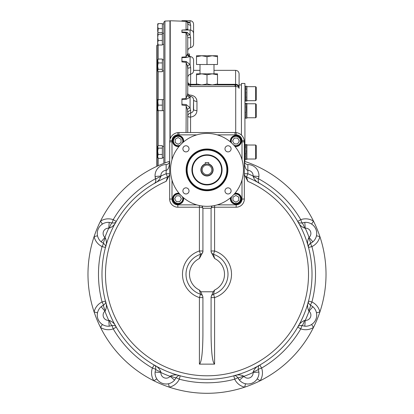 <?xml version="1.0" encoding="UTF-8"?>
<svg xmlns="http://www.w3.org/2000/svg" width="414" height="414" viewBox="0 0 414 414"><rect width="100%" height="100%" fill="white"/><g stroke="black" fill="none" stroke-linecap="round" stroke-linejoin="round"><path stroke-width="0.62" d="M157.118 166.216L157.118 45.142L156.823 45.442L156.823 166.35M162.366 23.96L163.825 23.96L163.825 59.844L162.366 59.844M163.825 65.391L163.825 146.478L162.366 146.478M164.953 162.935L164.953 21.057L163.825 22.221L163.825 163.364M157.698 24.007L158.195 23.588L162.366 23.588L162.366 45.007L158.195 45.007L157.698 42.745L158.195 40.484L162.366 40.484M157.827 33.068L158.195 28.664L162.366 28.664M157.729 23.909L157.698 31.624M158.195 23.588L157.698 26.129L158.195 28.664M157.118 45.142L158.195 45.105L158.195 59.042L157.698 59.844L158.195 62.938L157.698 66.111L157.698 70.929L158.195 71.731L158.195 99.593L157.698 99.593L158.195 105.135L157.698 107.904L158.195 110.678L158.195 145.676L157.698 146.903L158.195 148.124L162.366 148.124L162.366 158.365L158.195 158.365L158.195 165.724M162.366 148.124L162.366 145.676L158.195 145.676L157.698 146.478L157.698 151.296L158.195 154.469L162.366 154.469M158.195 154.469L157.698 156.42L158.195 158.365L157.698 157.563L157.698 151.296L158.195 148.124M162.366 32.644L158.195 32.644L157.698 33.286L157.698 44.37L158.127 45.105M157.698 33.472L158.195 34.3L157.698 37.395L158.195 40.484M158.195 45.007L157.698 44.179M158.195 34.3L162.366 34.3M162.366 110.678L157.698 110.678L157.698 102.361L158.195 99.593L162.366 99.593L162.366 110.678L163.825 110.678M158.195 105.135L162.366 105.135M158.195 69.283L157.698 66.111L157.698 60.987L158.195 59.042L162.366 59.042L162.366 71.731L158.195 71.731L157.698 70.509L158.195 69.283L162.366 69.283M158.195 62.938L162.366 62.938M164.953 21.057L169.952 20.881L169.952 139.549M170.242 138.618L170.242 20.752L181.912 21.161M244.871 161.444A119.02 119.02 0 0 1 244.721 387.162A119.02 119.02 0 0 1 100.509 221.128A119.02 119.02 0 0 1 169.129 161.444M101.037 225.102L102.393 224.077L100.509 221.128A14.588 14.588 0 0 1 113.224 219.668A108.52 108.52 0 0 1 155.504 178.76A11.085 11.085 0 0 1 166.154 164.555A3.498 3.498 0 0 0 166.159 164.555C168.281 164.342 169.45 163.173 169.662 161.051L169.662 160.43M244.338 160.43L244.338 161.051C244.55 163.173 245.719 164.342 247.841 164.555L247.841 170.387C245.719 169.823 244.55 166.713 244.338 161.051L244.627 162.443M258.31 179.334A5.832 0.838 -160.5 0 0 253.166 176.628C254.367 179.785 256.597 182.082 259.847 183.526C258.59 183.19 258.077 181.793 258.31 179.334L258.91 176.478L253.094 176.038A108.52 108.52 0 0 0 247.841 173.74L244.338 173.74A3.498 3.498 0 0 0 246.521 176.985L247.841 173.74L247.841 170.387A9.336 9.336 0 0 0 247.851 170.387L247.846 164.555A11.085 11.085 0 0 1 258.91 176.478A11.085 11.085 0 0 0 247.846 164.555A3.498 3.498 0 0 1 247.841 164.555A3.498 3.498 0 0 0 247.846 164.555A11.085 11.085 0 0 1 258.496 178.76A108.52 108.52 0 0 1 300.776 219.668A14.588 14.588 0 0 1 313.491 221.128L311.607 224.077M316.705 234.127L316.467 235.809L319.887 236.56A14.588 14.588 0 0 1 311.923 246.584A108.52 108.52 0 0 1 311.923 301.977A14.588 14.588 0 0 1 319.887 312.001L316.467 312.751M316.684 232.445L316.41 230.8M315.882 229.18L315.116 227.669M314.138 226.303L312.974 225.107M312.963 323.458L311.607 324.478L313.491 327.427A14.588 14.588 0 0 1 300.776 328.887A108.52 108.52 0 0 1 261.612 368.056A14.588 14.588 0 0 1 260.147 380.771L257.197 378.888M314.138 322.258L315.111 320.902M315.882 319.38L316.41 317.776M316.684 316.115L316.705 314.443M247.153 383.985L245.471 383.747L244.721 387.162A14.588 14.588 0 0 1 234.697 379.203A108.52 108.52 0 0 1 179.303 379.203A14.588 14.588 0 0 1 169.279 387.162L168.529 383.747M248.835 383.964L250.48 383.69M252.1 383.162L253.606 382.396M254.977 381.418L256.173 380.254M157.822 380.243L156.802 378.888L153.853 380.771A14.588 14.588 0 0 1 152.388 368.056A108.52 108.52 0 0 1 113.224 328.887A14.588 14.588 0 0 1 100.509 327.427L102.393 324.478M159.023 381.418L160.378 382.391M161.9 383.162L163.504 383.69M165.165 383.964L166.837 383.985M97.295 314.433L97.533 312.751L94.113 312.001A14.588 14.588 0 0 1 102.077 301.977A108.52 108.52 0 0 1 102.077 246.584A14.588 14.588 0 0 1 94.113 236.56L97.533 235.809A11.085 11.085 0 0 0 101.14 241.833L104.939 237.403L105.306 237.879C106.688 240.953 106.74 244.156 105.461 247.479L102.077 246.584L103.583 243.427L101.14 241.833A11.085 11.085 0 0 1 109.203 222.37L112.054 222.97C114.512 223.203 115.915 222.691 116.246 221.433L113.224 219.668L112.054 222.97A5.832 0.838 109.5 0 0 109.348 228.114L108.758 228.186L109.203 222.37A11.085 11.085 0 0 0 101.14 241.833M97.316 316.115L97.59 317.761M98.118 319.38L98.884 320.886M99.862 322.258L101.026 323.453M99.862 226.303L98.889 227.659M98.118 229.18L97.59 230.784M97.316 232.445L97.295 234.117M242.004 159.659L242.004 140.698A5.832 5.832 0 0 0 236.171 134.861L236.161 132.599A9.336 9.336 0 0 1 244.338 141.862L244.338 174.755L247.841 181.342A101.518 101.518 0 0 1 287.099 336.649A101.518 101.518 0 0 1 126.901 336.649A101.518 101.518 0 0 1 166.159 181.342L169.662 174.755L169.662 141.862A9.336 9.336 0 0 1 177.839 132.599L177.829 134.861A5.832 5.832 0 0 0 171.996 140.698L171.996 159.659M171.996 180.08L171.996 199.041A5.832 5.832 0 0 0 177.829 204.873L196.79 204.873M183.588 197.825A5.542 5.542 0 0 1 177.813 204.283A5.542 5.542 0 0 1 172.612 198.13A5.542 5.542 0 0 1 179.045 193.281M179.35 193.643A5.253 5.253 0 0 0 172.871 198.746A5.253 5.253 0 0 0 178.123 203.998A5.253 5.253 0 0 0 183.226 197.519M180.152 194.544A4.668 4.668 0 0 0 173.456 198.746A4.668 4.668 0 0 0 179.164 203.295A4.668 4.668 0 0 0 182.326 196.717M179.723 201.665L176.354 201.665L174.672 198.746L176.354 195.832L179.723 195.832L181.41 198.746L179.723 201.665M196.79 134.861L177.829 134.861L175.598 135.306M179.045 146.458A5.542 5.542 0 0 1 172.586 140.682A5.542 5.542 0 0 1 178.739 135.481A5.542 5.542 0 0 1 183.588 141.914M183.226 142.219A5.253 5.253 0 0 0 178.123 135.74A5.253 5.253 0 0 0 172.871 140.993A5.253 5.253 0 0 0 179.35 146.095M182.326 143.021A4.668 4.668 0 0 0 178.123 136.325A4.668 4.668 0 0 0 173.569 142.033A4.668 4.668 0 0 0 180.152 145.195M175.205 142.592L175.205 139.223L178.123 137.541L181.037 139.223L181.037 142.592L178.123 144.279L175.205 142.592M236.171 134.861L217.21 134.861M230.412 141.914A5.542 5.542 0 0 1 236.187 135.456A5.542 5.542 0 0 1 241.388 141.609A5.542 5.542 0 0 1 234.955 146.458M234.65 146.095A5.253 5.253 0 0 0 241.129 140.993A5.253 5.253 0 0 0 235.876 135.74A5.253 5.253 0 0 0 230.774 142.219M233.848 145.195A4.668 4.668 0 0 0 240.544 140.993A4.668 4.668 0 0 0 234.836 136.439A4.668 4.668 0 0 0 231.674 143.021M234.277 138.074L237.646 138.074L239.328 140.993L237.646 143.906L234.277 143.906L232.59 140.993L234.277 138.074M217.21 204.873L236.171 204.873A5.832 5.832 0 0 0 242.004 199.041L242.004 180.08M234.955 193.281A5.542 5.542 0 0 1 241.414 199.056A5.542 5.542 0 0 1 235.261 204.257A5.542 5.542 0 0 1 230.412 197.825M230.774 197.519A5.253 5.253 0 0 0 235.876 203.998A5.253 5.253 0 0 0 241.129 198.746A5.253 5.253 0 0 0 234.65 193.643M231.674 196.717A4.668 4.668 0 0 0 235.876 203.414A4.668 4.668 0 0 0 240.43 197.706A4.668 4.668 0 0 0 233.848 194.544M238.795 197.147L238.795 200.511L235.876 202.198L232.963 200.511L232.963 197.147L235.876 195.46L238.795 197.147M244.265 140.708L242.004 140.698L241.564 138.462M177.839 132.599A9.336 9.336 0 0 1 178.993 132.532L235.007 132.532A9.336 9.336 0 0 1 236.161 132.599M171.996 140.698L169.735 140.708M211.44 206.834L212.025 205.986L211.083 208.377A3.498 3.498 0 0 1 211.088 208.263L202.917 208.263A3.498 3.498 0 0 1 202.917 208.377L201.975 205.986L202.56 206.834M200.837 291.782L202.917 296.931L202.917 335.19C202.705 352.733 201.535 362.379 199.413 364.129L214.587 364.129C212.465 362.379 211.295 352.733 211.083 335.19L211.083 296.931L213.163 291.782L200.837 291.782L199.413 290.054A17.502 17.502 0 0 1 199.413 258.507L200.5 254.31A3.498 3.498 0 0 0 202.917 250.977L199.413 250.977L199.413 207.207C201.535 207.279 202.705 207.668 202.917 208.377L202.917 251.966L199.413 258.507M304.797 222.37L305.242 228.186L304.652 228.114C301.495 226.913 299.198 224.683 297.754 221.433L300.776 219.668L301.946 222.97L304.797 222.37A11.085 11.085 0 0 1 312.86 241.833L310.417 243.427C308.513 245 307.892 246.351 308.539 247.479L311.923 246.584L310.417 243.427A5.832 0.838 -115.5 0 0 308.694 237.879L309.061 237.403L312.86 241.833A11.085 11.085 0 0 1 310.417 243.427A3.498 3.498 0 0 0 308.446 246.961A3.498 3.498 0 0 1 310.417 243.427A11.085 11.085 0 0 0 304.797 222.37M312.86 306.727L309.061 311.152L308.694 310.681C307.312 307.602 307.26 304.404 308.539 301.081L311.923 301.977L310.417 305.134L312.86 306.727A11.085 11.085 0 0 1 304.797 326.191L301.946 325.59C299.488 325.357 298.085 325.87 297.754 327.127L300.776 328.887L301.946 325.59A5.832 0.838 -70.5 0 0 304.652 320.446L305.242 320.374L304.797 326.191A11.085 11.085 0 0 0 312.86 306.727M253.166 371.927A5.832 0.838 160.5 0 0 258.31 369.226L258.91 372.077L253.094 372.522L253.166 371.927C254.367 368.776 256.597 366.478 259.847 365.029L261.612 368.056L258.31 369.226C258.077 366.763 258.59 365.365 259.847 365.029L259.314 365.412M239.447 380.14L237.853 377.697C236.28 375.793 234.929 375.167 233.801 375.819L234.697 379.203L237.853 377.697A5.832 0.838 -25.5 0 0 243.401 375.974L243.872 376.342L239.447 380.14A11.085 11.085 0 0 0 258.91 372.077A11.085 11.085 0 0 1 239.447 380.14M245.471 383.747A11.085 11.085 0 0 1 237.853 377.697A11.085 11.085 0 0 0 245.471 383.747M170.599 375.974A5.832 0.838 -154.5 0 0 176.147 377.697L174.553 380.14L170.128 376.342L170.599 375.974C173.678 374.592 176.876 374.541 180.199 375.819L179.303 379.203L176.147 377.697C177.72 375.793 179.071 375.167 180.199 375.819L179.552 375.71M155.09 372.077L155.69 369.226C155.923 366.763 155.41 365.365 154.153 365.029L152.388 368.056L155.69 369.226A5.832 0.838 19.5 0 0 160.834 371.927L160.906 372.522L155.09 372.077A11.085 11.085 0 0 0 174.553 380.14A11.085 11.085 0 0 1 155.09 372.077M109.348 320.446A5.832 0.838 -109.5 0 0 112.054 325.59L109.203 326.191L108.758 320.374L109.348 320.446C112.504 321.647 114.802 323.877 116.246 327.127L113.224 328.887L112.054 325.59C114.512 325.357 115.915 325.87 116.246 327.127L115.868 326.594M101.14 306.727L103.583 305.134C105.487 303.56 106.108 302.21 105.461 301.081L102.077 301.977L103.583 305.134A5.832 0.838 64.5 0 0 105.306 310.681L104.939 311.152L101.14 306.727A11.085 11.085 0 0 0 109.203 326.191A11.085 11.085 0 0 1 101.14 306.727M97.533 312.751A11.085 11.085 0 0 1 103.583 305.134A11.085 11.085 0 0 0 97.533 312.751M160.834 176.628A5.832 0.838 -19.5 0 0 155.69 179.334C156.078 181.389 155.566 182.786 154.153 183.526C155.41 183.19 155.923 181.793 155.69 179.334L155.09 176.478L160.906 176.038L160.834 176.628C159.633 179.785 157.403 182.082 154.153 183.526L154.686 183.148M207 133.406A36.463 36.463 0 0 0 175.422 188.101A36.463 36.463 0 0 0 238.578 188.101A36.463 36.463 0 0 0 207 133.406M213.163 291.782L214.587 290.054L213.5 294.25A3.498 3.498 0 0 0 211.083 297.583L214.587 297.583A24.504 24.504 0 0 0 214.587 250.977L214.587 207.207C212.465 207.279 211.295 207.668 211.083 208.377L211.083 251.966L214.587 258.507A17.502 17.502 0 0 1 214.587 290.054M166.149 170.387A5.253 5.253 0 0 0 160.906 176.038A108.52 108.52 0 0 1 166.159 173.74L166.159 170.387A9.336 9.336 0 0 1 166.149 170.387L166.154 164.555A11.085 11.085 0 0 0 155.09 176.478A11.085 11.085 0 0 1 166.154 164.555A3.498 3.498 0 0 0 166.159 164.555L166.159 170.387C168.281 169.823 169.45 166.713 169.662 161.051L169.373 162.443M166.159 181.342L167.479 176.985L166.159 173.74L169.662 173.74A3.498 3.498 0 0 1 167.479 176.985A105.016 105.016 0 0 0 123.538 338.021A105.016 105.016 0 0 0 290.462 338.021A105.016 105.016 0 0 0 246.521 176.985L247.841 181.342M171.996 141.862L169.662 141.862A9.336 9.336 0 0 1 178.993 132.532L178.993 134.861M235.007 134.861L235.007 132.532A9.336 9.336 0 0 1 244.338 141.862L242.004 141.862M253.166 176.628L253.094 176.038A5.253 5.253 0 0 0 247.851 170.387M304.652 228.114A5.832 0.838 70.5 0 0 301.946 222.97C299.488 223.203 298.085 222.691 297.754 221.433L298.132 221.966M308.694 310.681A5.832 0.838 115.5 0 0 310.417 305.134C308.513 303.56 307.892 302.21 308.539 301.081L308.43 301.728M105.306 237.879A5.832 0.838 -64.5 0 0 103.583 243.427C105.487 245 106.108 246.351 105.461 247.479L105.57 246.832M207 190.74A20.871 20.871 0 0 1 188.924 159.431A20.871 20.871 0 0 1 225.076 159.431A20.871 20.871 0 0 1 207 190.74M185.958 145.764A3.064 3.064 0 0 0 183.309 150.36A3.064 3.064 0 0 0 188.613 150.36A3.064 3.064 0 0 0 185.958 145.764M231.105 148.828A3.064 3.064 0 0 0 228.042 145.764A3.064 3.064 0 0 0 224.978 148.828A3.064 3.064 0 0 0 228.042 151.891A3.064 3.064 0 0 0 231.105 148.828M228.042 193.969A3.064 3.064 0 0 0 231.105 190.911A3.064 3.064 0 0 0 228.042 187.847A3.064 3.064 0 0 0 224.978 190.911A3.064 3.064 0 0 0 228.042 193.969M182.895 190.911A3.064 3.064 0 0 0 185.958 193.969A3.064 3.064 0 0 0 189.022 190.911A3.064 3.064 0 0 0 185.958 187.847A3.064 3.064 0 0 0 182.895 190.911M199.413 290.054L200.5 294.25L199.413 297.583L202.917 297.583A3.498 3.498 0 0 0 200.5 294.25A21.005 21.005 0 0 1 200.5 254.31L199.413 250.977A24.504 24.504 0 0 0 199.413 297.583L199.413 364.129M214.587 258.507L213.5 254.31A21.005 21.005 0 0 1 213.5 294.25L214.587 297.583L214.587 364.129M213.5 254.31A3.498 3.498 0 0 1 211.083 250.977L214.587 250.977L213.5 254.31M243.401 375.974C240.322 374.592 237.124 374.541 233.801 375.819L234.448 375.71M304.652 320.446C301.495 321.647 299.198 323.877 297.754 327.127L298.132 326.594M308.694 237.879C307.312 240.953 307.26 244.156 308.539 247.479L308.43 246.832M109.348 228.114C112.504 226.913 114.802 224.683 116.246 221.433L115.868 221.966M105.306 310.681C106.688 307.602 106.74 304.404 105.461 301.081L105.57 301.728M160.834 371.927C159.633 368.776 157.403 366.478 154.153 365.029L154.686 365.412M207 190.305A20.436 20.436 0 0 1 189.302 159.654A20.436 20.436 0 0 1 224.698 159.654A20.436 20.436 0 0 1 207 190.305M207 184.949A15.08 15.08 0 0 1 193.938 162.329A15.08 15.08 0 0 1 220.062 162.329A15.08 15.08 0 0 1 207 184.949M207 184.515A14.645 14.645 0 0 1 194.316 162.547A14.645 14.645 0 0 1 219.684 162.547A14.645 14.645 0 0 1 207 184.515M207 155.281A14.588 14.588 0 0 0 194.368 177.161A14.588 14.588 0 0 0 219.632 177.161A14.588 14.588 0 0 0 207 155.281M207 164.037A5.832 5.832 0 0 0 201.949 172.788A5.832 5.832 0 0 0 212.051 172.788A5.832 5.832 0 0 0 207 164.037L205.251 164.301L205.251 162.604L208.749 162.604L208.749 164.301M207 165.057A4.813 4.813 0 0 0 202.834 172.276A4.813 4.813 0 0 0 211.166 172.276A4.813 4.813 0 0 0 207 165.057M190.564 117.1A2.919 0.844 -0 0 1 187.749 116.256L187.749 116.158A2.919 0.849 -178.2 0 0 190.564 117.084L190.564 132.532M190.564 117.084L190.663 112.934C192.526 112.499 193.498 111.325 193.581 109.42L193.581 99.898A3.498 1.475 180 0 0 196.96 101.373L196.96 110.621C196.624 114.352 194.492 116.505 190.564 117.084M187.749 116.158C187.93 114.487 188.903 113.41 190.663 112.934L190.663 110.522A3.498 2.153 -0 0 0 187.749 112.649L187.356 109.41L186.057 105.611L181.912 105.099L181.912 98.817L186.057 98.428L187.356 95.256L187.749 93.021L187.749 68.646L187.749 93.021A3.498 3.472 -0 0 0 190.663 96.446L190.083 97.378A3.498 2.789 45.1 0 1 187.356 95.256M181.912 104.204L186.181 104.587L190.083 107.681L190.663 110.522M188.028 94.309A2.919 1.377 180 0 0 190.564 95.096L190.564 95.111A2.919 1.371 -2 0 1 188.096 94.449M187.749 92.933C187.884 94.79 188.856 95.939 190.663 96.384L190.663 96.384C192.474 96.824 193.447 97.978 193.581 99.836L193.581 109.42A3.498 1.206 180 0 0 196.96 110.621M193.033 95.732L190.564 95.111C194.487 95.712 196.619 97.797 196.96 101.373M196.5 84.927L196.5 83.99L201.747 84.927L207 83.99L212.253 84.927L190.663 84.927A2.919 2.919 0 0 1 190.564 84.927L190.663 84.927A2.919 2.919 0 0 1 190.564 84.927L190.564 86.526C188.593 85.76 187.656 84.259 187.749 82.008L187.749 93.021M190.564 84.927C188.593 84.451 187.656 83.478 187.749 82.008L188.417 83.866M210.25 84.927L235.587 84.927L235.587 84.327L217.5 84.327M212.253 84.927L217.5 83.99L217.5 84.927M196.5 83.99L196.5 73.842L217.5 73.842L217.5 74.779L212.253 73.842L207 74.779L201.747 73.842L196.5 74.779M217.5 83.99L217.5 74.779M207 83.99L207 74.779M217.5 56.692L212.253 55.755L217.5 55.755L217.5 64.506L196.5 64.506L196.5 56.692L201.747 55.755L196.5 55.755L196.5 56.692M207 56.692L201.747 55.755L212.253 55.755L207 56.692L207 64.506M239.09 81.936L239.09 88.425A3.498 3.498 0 0 0 235.587 84.927L235.711 86.5A3.498 1.925 0 0 1 239.09 88.425L239.09 87.23A3.498 2.903 180 0 0 235.587 84.327L235.587 70.344C237.714 70.551 238.883 71.715 239.09 73.842L239.09 87.23M187.749 67.425L187.749 68.646L187.356 65.624L186.057 62.379L181.912 61.924L181.912 57.116L186.057 56.884L187.749 53.629L187.749 37.338L187.749 51.031C187.884 49.173 188.856 48.024 190.663 47.579L190.663 37.762A3.498 0.43 0 0 1 187.749 37.338L187.749 41.705M189.255 84.565A2.919 2.919 0 0 1 187.899 82.945A2.919 2.919 0 0 0 189.255 84.565M181.912 61.174L186.181 61.515L190.083 64.512L190.663 67.725L190.564 86.526M235.711 132.558L235.711 86.5L190.787 86.526M193.581 99.898L193.39 110.647M196.743 99.8L196.484 99.081M195.02 97.026L194.59 96.659M187.749 65.5L187.749 77.589C187.884 75.731 188.856 74.582 190.663 74.137C192.474 73.697 193.447 72.543 193.581 70.685L193.581 60.087C193.41 58.079 192.329 56.915 190.342 56.594C192.329 56.915 193.41 58.079 193.581 60.087M187.749 23.489L187.356 22.18A3.498 2.448 -36.8 0 0 190.083 22.692L186.181 21.176L190.083 22.692L190.663 25.192A3.498 1.723 0 0 1 187.749 23.489L187.749 29.208L187.356 29.13A3.498 3.027 121.4 0 0 188.235 30.025M190.663 67.725A3.498 0.937 0 0 0 187.749 68.646M190.663 56.951L190.083 56.63L190.663 56.951M193.581 44.127C193.447 45.985 192.474 47.134 190.663 47.579C192.474 47.134 193.447 45.985 193.581 44.127L193.581 33.529C193.374 31.402 192.205 30.232 190.083 30.025L186.181 30.046A3.498 0.409 89.6 0 1 186.057 29.818L187.356 29.13M190.083 30.025L190.083 34.667A3.498 1.496 -28.3 0 1 187.356 34.993L186.057 32.794L181.912 32.463L181.912 31.981L186.181 32.23L190.083 34.667L190.663 37.762M193.581 34.802L193.581 24.198C193.374 22.077 192.205 20.907 190.083 20.7L181.912 20.7L181.912 21.057L186.181 21.176A3.498 0.388 -87.8 0 1 186.057 21.362L181.912 21.202L186.057 21.362L186.057 29.818L181.912 30.077L186.181 30.046L181.912 30.077L181.912 31.981M189.586 56.413L189.498 53.98L187.749 53.98M189.498 55.383L188.308 55.383M187.749 32.675L186.352 32.24M187.356 22.18L186.057 21.362M186.181 32.23A3.498 0.305 -85.5 0 1 186.057 32.794L186.057 56.884A3.498 0.367 87 0 0 186.181 57.484L181.912 57.66M187.749 37.338L187.356 34.993M187.356 65.624A3.498 0.316 -25.5 0 0 190.083 64.512L190.083 56.63A3.498 3.146 78.2 0 1 187.356 54.793M190.083 56.63L186.181 57.484M186.181 61.515L186.057 98.428A3.498 0.269 84.9 0 0 186.181 99.313L181.912 99.608M187.356 109.41A3.498 0.916 -26.3 0 1 190.083 107.681L190.083 97.378L186.181 99.313M186.181 104.587L186.057 132.532M187.749 112.649L187.749 132.532M235.064 86.5L235.064 84.927M239.09 84.927L241.424 84.927M241.424 135.083L241.424 83.468L244.922 83.468L244.922 144.289L244.338 144.289M244.922 161.465L244.922 144.289M244.338 159.752L244.922 159.752M244.922 159.431L245.999 159.302M244.922 144.61L245.999 144.74L245.88 159.431M245.828 147.907L245.828 144.988M245.828 145.863L246.04 147.907M245.952 144.61L246.904 144.61L246.904 159.431L245.828 159.286L246.076 150.577M245.999 156.073L245.761 153.387M245.999 158.138L245.781 156.073M255.661 159.023L256.24 158.438L256.24 145.604L255.661 145.019L255.661 159.023L246.904 159.023M255.661 145.019L246.904 145.019M245.745 86.428L245.745 100.928M245.828 89.564L245.828 86.645M245.828 87.52L246.04 89.564M245.88 93.678L245.75 92.25L246.076 92.234M246.076 100.944L245.828 99.795M245.828 99.841L245.828 97.73M245.999 99.795L245.781 97.73M245.828 97.797L245.833 95.044M245.999 97.73L245.761 95.044M245.828 95.122L245.828 92.234M245.952 86.267L246.904 86.267L246.904 101.088L245.952 101.088M255.661 100.68L256.24 100.095L256.24 87.261L255.661 86.676L255.661 100.68L246.904 100.68M245.999 103.5L245.895 116.158M245.828 116.883L245.828 118.016M245.828 106.652L246.061 109.322L246.076 106.605M245.88 116.008L245.745 118.016M246.076 106.652L245.828 103.733M245.828 104.607L246.04 106.652M245.828 116.929L246.076 109.322M245.999 114.818L245.761 112.132M245.999 116.883L245.781 114.818M245.952 103.355L246.904 103.355L246.904 118.176L245.952 118.176M255.661 117.767L256.24 117.183L256.24 104.349L255.661 103.764L255.661 117.767L246.904 117.767M244.338 152.021L244.922 152.021M169.662 174.755L169.662 199.041L171.996 199.041M242.004 199.041L244.338 199.041L244.338 174.755M177.829 204.873L177.829 207.207A8.166 8.166 0 0 1 169.662 199.041M177.829 207.207L199.413 207.207L199.413 205.535M214.587 205.535L214.587 207.207L236.171 207.207L236.171 204.873M244.338 199.041A8.166 8.166 0 0 1 236.171 207.207M235.007 132.532A9.336 9.336 0 0 1 244.338 141.862M169.662 141.862A9.336 9.336 0 0 1 178.993 132.532M169.662 173.74A3.498 3.498 0 0 1 167.479 176.985A105.016 105.016 0 0 0 123.538 338.021A105.016 105.016 0 0 0 290.462 338.021A105.016 105.016 0 0 0 246.521 176.985M305.242 228.186A5.253 5.253 0 0 1 309.061 237.403A108.52 108.52 0 0 0 305.242 228.186M309.061 311.152A5.253 5.253 0 0 1 305.242 320.374A108.52 108.52 0 0 0 309.061 311.152M253.094 372.522A5.253 5.253 0 0 1 243.872 376.342A108.52 108.52 0 0 0 253.094 372.522M170.128 376.342A5.253 5.253 0 0 1 160.906 372.522A108.52 108.52 0 0 0 170.128 376.342M108.758 320.374A5.253 5.253 0 0 1 104.939 311.152A108.52 108.52 0 0 0 108.758 320.374M104.939 237.403A5.253 5.253 0 0 1 108.758 228.186A108.52 108.52 0 0 0 104.939 237.403M200.5 254.31A3.498 3.498 0 0 0 202.917 250.977M207 189.721A19.851 19.851 0 0 1 189.809 159.944A19.851 19.851 0 0 1 224.191 159.944A19.851 19.851 0 0 1 207 189.721M205.251 163.996A6.127 6.127 0 0 0 202.016 173.43A6.127 6.127 0 0 0 211.984 173.43A6.127 6.127 0 0 0 208.749 163.996M187.749 81.91A2.919 2.417 180 0 0 190.663 84.327L196.5 84.327M239.09 88.425A3.498 3.498 0 0 0 235.587 84.927M190.663 30.077L190.663 25.192M190.083 22.692L190.083 20.7M158.195 45.105L159.059 45.007M162.366 157.563L163.825 157.563M162.366 44.37L163.825 44.37M162.366 33.286L163.825 33.286M162.366 99.593L163.825 99.593M162.366 70.929L163.825 70.929M170.242 21.166L169.952 20.881M259.847 183.526L259.314 183.148M214.002 73.842L214.002 64.506M199.998 73.842L199.998 64.506M193.581 70.344L199.998 70.344M214.002 70.344L235.587 70.344M187.77 53.98L187.749 53.639C188.179 55.559 189.043 56.547 190.342 56.594M188.256 30.041L187.749 29.208M244.922 101.088L245.88 101.088M244.922 86.267L245.88 86.267M255.661 86.676L246.904 86.676M245.88 103.355L244.922 103.355M244.922 118.176L245.88 118.176M255.661 103.764L246.904 103.764"/></g></svg>
